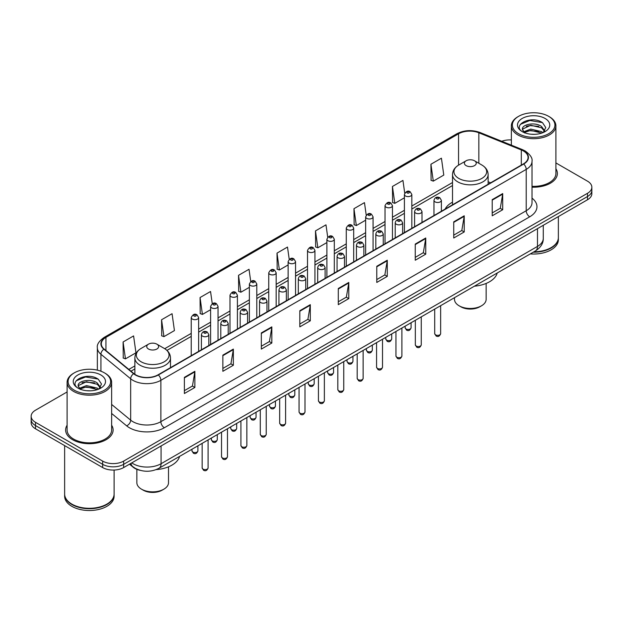 <?xml version="1.0" encoding="UTF-8"?>
<svg xmlns="http://www.w3.org/2000/svg" width="623" height="623" viewBox="0 0 623 623"><rect width="100%" height="100%" fill="white"/><g stroke="black" fill="none" stroke-linecap="round" stroke-linejoin="round"><path stroke-width="0.93" d="M452.508 202.179A26.221 15.139 0 0 0 445.126 209.094M140.268 470.357A14.843 8.566 180 0 1 133.19 467.227L129.498 464.182M67.105 391.953L35.495 410.207A14.843 8.566 0 0 0 31.15 416.265L31.15 422.729A14.843 8.566 0 0 0 35.495 428.788L102.663 467.562A14.843 8.566 0 0 0 123.65 467.562L587.505 199.757A14.843 8.566 0 0 0 591.85 193.698L591.85 190.467A14.843 8.566 0 0 1 587.505 196.525A14.843 8.566 0 0 0 591.85 190.467L591.85 187.235A14.843 8.566 0 0 0 587.505 181.176L555.895 162.93M31.15 416.265A14.843 8.566 0 0 0 35.495 422.324L102.663 461.098A14.843 8.566 0 0 0 123.65 461.098L123.65 464.33L587.505 196.525L123.65 464.33A14.843 8.566 0 0 1 102.663 464.33A14.843 8.566 0 0 0 123.65 464.33L123.65 467.562M35.495 422.324L35.495 425.556L102.663 464.33L35.495 425.556A14.843 8.566 0 0 1 31.15 419.497A14.843 8.566 0 0 0 35.495 425.556L35.495 428.788M67.105 425.229A23.744 13.706 0 0 0 65.625 429.995A23.744 13.706 0 0 0 72.58 439.69A23.744 13.706 0 0 0 98.457 442.665A23.744 13.706 0 0 0 113.113 429.995A23.744 13.706 0 0 0 111.634 425.229A23.744 13.706 0 0 1 113.113 429.995A23.744 13.706 0 0 1 98.457 442.665A23.744 13.706 0 0 1 72.58 439.69A23.744 13.706 0 0 1 65.625 429.995A23.744 13.706 0 0 1 67.105 425.229M523.413 150.968A15.832 9.143 180 0 1 528.055 157.424A15.832 9.143 180 0 1 523.413 163.888L158.071 374.82A15.832 9.143 180 0 1 133.906 373.598L104.173 349.082A15.832 9.143 180 0 1 101.315 343.841A15.832 9.143 180 0 1 105.949 337.378L458.559 133.797A15.832 9.143 180 0 1 478.838 132.777L521.303 149.941A15.832 9.143 180 0 1 523.413 150.968M523.694 150.805A16.229 9.368 0 0 0 521.529 149.754L479.064 132.582A16.229 9.368 0 0 0 458.287 133.633L105.669 337.214A16.229 9.368 0 0 0 103.854 349.215L133.587 373.73A16.229 9.368 0 0 0 158.351 374.984L523.694 164.051A16.229 9.368 0 0 0 523.694 150.805M184.377 377.367L184.377 393.526L194.874 387.467L194.874 371.308L184.377 377.367M184.377 390.66L192.46 385.987L194.828 371.845A3.956 2.282 -120 0 0 194.874 371.308M192.39 386.034L194.874 387.467M222.855 355.149L222.855 371.308L233.352 365.249L233.352 349.09L222.855 355.149M222.855 368.442L230.938 363.777L233.306 349.628A3.956 2.282 -120 0 0 233.352 349.09M230.868 363.816L233.352 365.249M261.333 332.931L261.333 349.09L271.83 343.032L271.83 326.873L261.333 332.931M261.333 346.224L269.416 341.56L271.792 327.41A3.956 2.282 -120 0 0 271.83 326.873M269.346 341.599L271.83 343.032M299.819 310.721L299.819 326.873L310.309 320.814L310.309 304.663L299.819 310.721M299.819 324.007L307.902 319.342L310.27 305.192A3.956 2.282 -120 0 0 310.309 304.663M307.824 319.381L310.309 320.814M492.217 199.64L492.217 215.799L502.706 209.733L502.706 193.582L492.217 199.64M492.217 212.926L500.3 208.261L502.668 194.119A3.956 2.282 -120 0 0 502.706 193.582M500.222 208.3L502.706 209.733M453.731 221.858L453.731 238.009L464.228 231.951L464.228 215.792L453.731 221.858M453.731 235.144L461.814 230.479L464.19 216.329A3.956 2.282 -120 0 0 464.228 215.792M461.744 230.518L464.228 231.951M415.253 244.068L415.253 260.227L425.75 254.168L425.75 238.009L415.253 244.068M415.253 257.361L423.336 252.697L425.704 238.547A3.956 2.282 -120 0 0 425.75 238.009M423.266 252.736L425.75 254.168M376.775 266.286L376.775 282.445L387.272 276.386L387.272 260.227L376.775 266.286M376.775 279.579L384.858 274.907L387.226 260.764A3.956 2.282 -120 0 0 387.272 260.227M384.788 274.953L387.272 276.386M338.297 288.504L338.297 304.663L348.787 298.604L348.787 282.445L338.297 288.504M338.297 301.789L346.38 297.124L348.748 282.982A3.956 2.282 -120 0 0 348.787 282.445M346.31 297.171L348.787 298.604M532.011 187.18A23.744 13.706 0 0 0 557.375 173.506A23.744 13.706 0 0 0 555.895 168.732A23.744 13.706 0 0 1 557.375 173.506A23.744 13.706 0 0 1 532.011 187.18M123.65 461.098L587.505 193.294A14.843 8.566 0 0 0 591.85 187.235M511.366 139.941A14.843 8.566 0 0 0 501.756 141.281M212.256 303.681L210.543 291.494L200.053 297.553L200.217 313.61M161.567 319.763L163.942 336.646L174.432 330.587L172.065 313.704L161.567 319.763L161.739 335.828M123.089 341.98L125.457 358.864L135.954 352.805L133.587 335.922L123.089 341.98L123.261 358.038M327.714 237.184L325.985 224.841L315.487 230.899L315.659 246.965M366.215 215.122L364.463 202.631L353.965 208.689L354.137 224.747M404.724 193.146L402.941 180.413L392.443 186.472L392.615 202.53M430.929 164.254L433.297 181.137L443.786 175.079L441.419 158.195L430.929 164.254L431.093 180.312M250.734 281.479L249.021 269.276L238.531 275.335L238.695 291.393M289.22 259.308L287.499 247.058L277.009 253.117L277.18 269.175M277.009 253.117L279.377 270L288.13 264.946M279.377 270L277.009 269.113M315.487 230.899L317.855 247.783L326.888 242.573M317.855 247.783L315.487 246.895M353.965 208.689L356.333 225.565L365.646 220.192M356.333 225.565L353.965 224.685M392.443 186.472L394.818 203.355L404.405 197.81M394.818 203.355L392.443 202.467M433.297 181.137L430.929 180.249M238.531 275.335L240.899 292.218L249.371 287.328M240.899 292.218L238.531 291.33M200.053 297.553L202.42 314.428L210.613 309.701M202.42 314.428L200.053 313.548M163.942 336.646L161.567 335.766M125.457 358.864L123.089 357.976M518.593 133.719A21.275 12.281 0 0 0 548.676 133.719A21.275 12.281 0 0 0 548.676 116.345L549.377 116.75A22.264 12.849 0 0 1 555.895 125.838A22.264 12.849 0 0 1 542.15 137.714A22.264 12.849 0 0 1 517.892 134.926A22.264 12.849 0 0 1 511.366 125.838A22.264 12.849 0 0 1 517.892 116.75L518.593 116.345A21.275 12.281 0 0 0 518.593 133.719M532.011 186.324A22.264 12.849 0 0 0 555.895 173.506L555.895 125.838M533.934 251.809A24.733 14.282 0 0 0 551.121 247.627A24.733 14.282 0 0 0 558.364 237.527L558.364 216.578M533.833 251.871A24.492 14.134 0 0 0 550.95 247.728A24.492 14.134 0 0 0 551.036 247.674M533.233 252.214A24.733 14.282 0 0 0 558.364 237.931A24.733 14.282 0 0 0 558.364 237.729M530.305 253.904A24.733 14.282 0 0 0 558.364 239.746L558.364 237.931M530.928 134.218L534.698 134.327M523.538 131.85L530.734 129.101L541.543 131.624L542.851 132.676M524.2 132.535L530.734 130.378L541.776 133.073M522.448 129.14L524.301 132.629M522.471 129.483C521.264 124.507 534.916 121.547 541.543 126.492L544.751 130.931M522.518 129.794L522.829 128.961L530.734 125.254L541.543 127.777L544.502 131.266M543.233 132.52L545.756 127.559L542.563 122.739C531.24 114.601 511.133 125.324 522.744 131.897L523.32 132.247M545.039 118.448A16.128 9.314 0 0 0 522.222 118.448A16.128 9.314 0 0 0 522.222 131.617A16.128 9.314 0 0 0 545.039 131.617A16.128 9.314 0 0 0 545.039 118.448M524.543 132.956L522.495 129.67M549.377 116.75L548.676 116.345A21.275 12.281 0 0 0 518.593 116.345M520.384 124.359L529.854 120.473L542.345 122.591M526.303 126.243L529.854 125.597L538.77 126.368M526.303 131.375L529.854 130.729L538.77 131.492M454.486 297.677L454.486 299.328A15.832 9.143 0 0 0 459.12 305.792L460.872 306.804A13.356 7.71 0 0 0 479.757 306.804L481.509 305.792A15.832 9.143 0 0 0 486.142 299.328L486.142 283.426M460.872 306.804L459.12 305.792A15.832 9.143 0 0 0 481.509 305.792M466.121 165.625A5.934 3.427 0 0 0 474.516 165.625A5.934 3.427 0 0 0 474.516 160.781L481.883 165.033A16.362 9.446 0 0 1 481.883 178.396A16.362 9.446 0 0 1 458.746 178.396A16.362 9.446 0 0 1 458.746 165.033C454.72 167.431 452.641 170.609 452.508 174.572A17.81 10.28 0 0 0 457.726 181.838A17.81 10.28 0 0 0 477.132 184.073A17.81 10.28 0 0 0 488.128 174.572C487.996 170.609 485.917 167.431 481.883 165.033L474.516 160.781A5.934 3.427 0 0 0 466.121 160.781A5.934 3.427 0 0 0 466.121 165.625M474.399 286.183A27.21 15.707 0 0 0 497.216 273.006M136.858 469.337L136.858 482.708A15.832 9.143 0 0 0 141.491 489.172L143.243 490.184A13.356 7.71 0 0 0 162.128 490.184L163.88 489.172A15.832 9.143 0 0 0 168.514 482.708L168.514 466.806M143.243 490.184L141.491 489.172A15.832 9.143 0 0 0 163.88 489.172M148.484 349.012A5.934 3.427 0 0 0 156.879 349.012A5.934 3.427 0 0 0 156.879 344.161L164.254 348.421A16.362 9.446 0 0 1 164.254 361.776A16.362 9.446 0 0 1 141.117 361.776A16.362 9.446 0 0 1 141.117 348.421C137.083 350.811 135.004 353.989 134.872 357.952A17.81 10.28 0 0 0 140.089 365.226A17.81 10.28 0 0 0 159.504 367.453A17.81 10.28 0 0 0 170.492 357.952C170.359 353.989 168.28 350.811 164.254 348.421L156.879 344.161A5.934 3.427 0 0 0 148.484 344.161A5.934 3.427 0 0 0 148.484 349.012M156.194 469.61A27.21 15.707 0 0 0 179.588 456.386M74.324 390.208A21.275 12.281 0 0 0 104.407 390.208A21.275 12.281 0 0 0 104.407 372.842L105.108 373.247A22.264 12.849 0 0 1 111.634 382.335A22.264 12.849 0 0 1 97.889 394.211A22.264 12.849 0 0 1 73.623 391.423A22.264 12.849 0 0 1 67.105 382.335A22.264 12.849 0 0 1 73.623 373.247L74.324 372.842A21.275 12.281 0 0 0 74.324 390.208M67.105 382.335L67.105 429.995A22.264 12.849 0 0 0 73.623 439.083A22.264 12.849 0 0 0 97.889 441.871A22.264 12.849 0 0 0 111.634 429.995L111.634 382.335M106.774 504.171A24.492 14.134 0 0 1 106.681 504.217A24.492 14.134 0 0 1 72.05 504.217L71.879 504.116A24.733 14.282 0 0 0 106.86 504.116A24.733 14.282 0 0 0 114.102 494.023L114.102 470.054M64.636 494.226A24.733 14.282 0 0 0 64.636 494.428A24.733 14.282 0 0 0 71.879 504.521A24.733 14.282 0 0 0 98.831 507.62A24.733 14.282 0 0 0 114.102 494.428A24.733 14.282 0 0 0 114.102 494.226M64.636 494.428L64.636 496.243A24.733 14.282 0 0 0 71.879 506.343A24.733 14.282 0 0 0 98.831 509.435A24.733 14.282 0 0 0 114.102 496.243L114.102 494.428M86.667 390.707L90.436 390.816M79.269 388.339L86.472 385.59L97.274 388.121L98.582 389.173M79.931 389.032L86.472 386.875L97.515 389.562M78.187 385.629L80.032 389.118M78.21 385.98C77.003 380.996 90.654 378.044 97.274 382.989L100.49 387.428M78.257 386.283L78.568 385.458L86.472 381.743L97.274 384.274L100.233 387.763M98.964 389.009L101.494 384.048L98.294 379.236C86.979 371.098 66.863 381.813 78.482 388.394L79.059 388.744M100.778 374.937A16.128 9.314 0 0 0 77.961 374.937A16.128 9.314 0 0 0 77.961 388.113A16.128 9.314 0 0 0 100.778 388.113A16.128 9.314 0 0 0 100.778 374.937M80.281 389.453L78.233 386.159M64.636 445.609L64.636 494.023A24.733 14.282 0 0 0 71.879 504.116L72.05 504.217M105.108 373.247L104.407 372.842A21.275 12.281 0 0 0 74.324 372.842M76.123 380.848L85.592 376.962L98.076 379.088M82.041 382.74L85.592 382.094L94.509 382.857M82.041 387.872L85.592 387.226L94.509 387.989M131.764 462.881A19.788 11.424 0 0 0 133.096 463.722A19.788 11.424 0 0 0 161.077 463.722L537.478 246.412A19.788 11.424 0 0 0 543.279 238.336C543.42 243.243 540.803 247.448 535.43 250.944L159.029 468.255A9.898 5.716 60 0 0 161.077 463.722L161.077 445.951M537.478 228.641L537.478 246.412A9.898 5.716 60 0 1 535.43 250.944M130.962 463.341A9.898 6.619 129.5 0 0 132.691 466.557L129.685 464.08M587.505 199.757L587.505 193.294M102.663 467.562L102.663 461.098M532.011 198.137A24.733 14.282 180 0 1 529.714 216.804L164.371 427.736A4.945 2.858 60 0 1 160.866 421.678L526.217 210.745A19.788 11.424 0 0 0 532.011 202.67L532.011 161.302A19.788 11.424 180 0 1 526.217 169.386A4.945 2.858 -120 0 0 523.694 164.051M164.371 427.736A24.733 14.282 180 0 1 129.389 427.736A24.733 14.282 180 0 1 126.617 425.828L111.634 413.47M133.587 373.73A4.945 3.31 129.5 0 0 130.666 378.792L130.666 420.151A19.788 11.424 0 0 0 132.886 421.678A19.788 11.424 0 0 0 160.866 421.678L160.866 380.31A19.788 11.424 180 0 1 130.666 378.792L100.934 354.269A19.788 11.424 180 0 1 97.352 347.72L97.352 370.14M532.011 161.302C532.673 158.211 530.399 154.769 525.189 150.961L522.588 149.699A4.945 2.321 112 0 0 521.529 149.754M522.588 149.699L480.123 132.535C471.93 129.631 464.151 130.051 456.791 133.797A4.945 2.858 60 0 1 458.287 133.633M105.669 337.214A4.945 2.858 -120 0 0 104.173 337.378C99.041 341.069 96.767 344.511 97.352 347.72M103.854 349.215A4.945 3.31 129.5 0 0 100.934 354.269L100.934 371.215M480.123 132.535A4.945 2.321 112 0 0 479.064 132.582M158.351 374.984A4.945 2.858 60 0 1 160.866 380.31L526.217 169.386L526.217 210.745A4.945 2.858 60 0 0 529.714 216.804M111.634 404.452L130.666 420.151A4.945 3.31 -50.5 0 1 126.617 425.828M105.949 337.378L105.949 350.547M521.303 149.941L521.303 165.111M478.838 132.777L478.838 163.273M490.667 182.796L488.128 181.768M458.559 133.797L458.559 165.142M452.508 182.531L411.826 206.018M404.405 210.301L392.451 217.209M385.03 221.492L373.068 228.4M365.646 232.683L353.693 239.582M346.271 243.873L334.31 250.773M326.888 255.056L314.934 261.964M307.513 266.247L295.551 273.154M288.13 277.437L276.168 284.337M268.747 288.628L256.793 295.528M249.371 299.811L237.41 306.718M229.988 311.002L218.034 317.909M210.613 322.192L198.651 329.092M191.23 333.383L164.713 348.693M134.872 365.919L128.829 369.408M338.297 289.017L348.748 282.982M376.775 266.8L387.226 260.764M415.253 244.582L425.704 238.547M453.731 222.364L464.19 216.329M492.217 200.147L502.668 194.119M299.819 311.227L310.27 305.192M261.333 333.445L271.792 327.41M222.855 355.663L233.306 349.628M184.377 377.881L194.828 371.845M440.648 333.64C439.667 336.311 438.148 337.09 436.092 335.984L434.706 333.64A2.967 1.713 0 0 0 435.578 334.855A2.967 1.713 0 0 0 438.81 335.229A2.967 1.713 0 0 0 440.648 333.64L440.648 305.667M435.056 201.86A3.707 2.142 180 0 1 433.966 200.341C434.916 197.304 436.855 196.416 439.791 197.701L441.388 200.341A3.707 2.142 180 0 1 439.098 202.327A3.707 2.142 180 0 1 435.056 201.86M438.553 197.818A1.238 0.716 0 0 0 436.801 197.818A1.238 0.716 0 0 0 436.801 198.83A1.238 0.716 0 0 0 438.553 198.83A1.238 0.716 0 0 0 438.553 197.818M421.265 344.831C420.291 347.502 418.773 348.28 416.709 347.175L415.331 344.831A2.967 1.713 0 0 0 416.203 346.045A2.967 1.713 0 0 0 419.435 346.411A2.967 1.713 0 0 0 421.265 344.831L421.265 316.858M415.673 213.05A3.707 2.142 180 0 1 414.591 211.532C415.533 208.487 417.48 207.607 420.408 208.884L422.005 211.532A3.707 2.142 180 0 1 419.715 213.51A3.707 2.142 180 0 1 415.673 213.05M419.17 209.009A1.238 0.716 0 0 0 417.426 209.009A1.238 0.716 0 0 0 417.426 210.021A1.238 0.716 0 0 0 419.17 210.021A1.238 0.716 0 0 0 419.17 209.009M401.89 356.021C400.908 358.692 399.39 359.471 397.334 358.365L395.948 356.021A2.967 1.713 0 0 0 396.82 357.228A2.967 1.713 0 0 0 400.052 357.602A2.967 1.713 0 0 0 401.89 356.021L401.89 328.041M396.298 224.233A3.707 2.142 180 0 1 395.208 222.723C396.158 219.678 398.097 218.798 401.033 220.075L402.629 222.723A3.707 2.142 180 0 1 400.34 224.701A3.707 2.142 180 0 1 396.298 224.233M399.795 220.199A1.238 0.716 0 0 0 398.042 220.199A1.238 0.716 0 0 0 398.042 221.204A1.238 0.716 0 0 0 399.795 221.204A1.238 0.716 0 0 0 399.795 220.199M382.506 367.212C381.533 369.875 380.014 370.662 377.951 369.556L376.572 367.212A2.967 1.713 0 0 0 377.437 368.419A2.967 1.713 0 0 0 380.676 368.793A2.967 1.713 0 0 0 382.506 367.212L382.506 339.231M376.915 235.424A3.707 2.142 180 0 1 375.825 233.913C376.775 230.868 378.714 229.988 381.65 231.265L383.246 233.913A3.707 2.142 180 0 1 380.957 235.891A3.707 2.142 180 0 1 376.915 235.424M380.412 231.39A1.238 0.716 0 0 0 378.667 231.39A1.238 0.716 0 0 0 378.667 232.395A1.238 0.716 0 0 0 380.412 232.395A1.238 0.716 0 0 0 380.412 231.39M363.131 378.395C362.15 381.066 360.631 381.852 358.575 380.739L357.189 378.395A2.967 1.713 0 0 0 358.061 379.609A2.967 1.713 0 0 0 361.293 379.983A2.967 1.713 0 0 0 363.131 378.395L363.131 350.422M357.532 246.615A3.707 2.142 180 0 1 356.449 245.096C357.4 242.059 359.339 241.171 362.267 242.456L363.871 245.096A3.707 2.142 180 0 1 361.581 247.082A3.707 2.142 180 0 1 357.532 246.615M361.036 242.573A1.238 0.716 0 0 0 359.284 242.573A1.238 0.716 0 0 0 359.284 243.585A1.238 0.716 0 0 0 361.036 243.585A1.238 0.716 0 0 0 361.036 242.573M343.748 389.585C342.767 392.256 341.248 393.035 339.192 391.929L337.814 389.585A2.967 1.713 0 0 0 338.678 390.8A2.967 1.713 0 0 0 341.918 391.166A2.967 1.713 0 0 0 343.748 389.585L343.748 361.613M338.157 257.805A3.707 2.142 180 0 1 337.066 256.287C338.016 253.242 339.956 252.362 342.891 253.639L344.488 256.287A3.707 2.142 180 0 1 342.198 258.265A3.707 2.142 180 0 1 338.157 257.805M341.653 253.763A1.238 0.716 0 0 0 339.901 253.763A1.238 0.716 0 0 0 339.901 254.776A1.238 0.716 0 0 0 341.653 254.776A1.238 0.716 0 0 0 341.653 253.763M324.365 400.776C323.392 403.447 321.873 404.226 319.809 403.12L318.431 400.776A2.967 1.713 0 0 0 319.303 401.983A2.967 1.713 0 0 0 322.535 402.357A2.967 1.713 0 0 0 324.365 400.776L324.365 372.795M318.774 268.996A3.707 2.142 180 0 1 317.691 267.477C318.641 264.432 320.58 263.552 323.508 264.83L325.113 267.477A3.707 2.142 180 0 1 322.823 269.455A3.707 2.142 180 0 1 318.774 268.996M322.278 264.954A1.238 0.716 0 0 0 320.526 264.954A1.238 0.716 0 0 0 320.526 265.959A1.238 0.716 0 0 0 322.278 265.959A1.238 0.716 0 0 0 322.278 264.954M304.99 411.967C304.008 414.63 302.49 415.416 300.434 414.311L299.056 411.967A2.967 1.713 0 0 0 299.92 413.174A2.967 1.713 0 0 0 303.16 413.547A2.967 1.713 0 0 0 304.99 411.967L304.99 383.986M299.398 280.179A3.707 2.142 180 0 1 298.308 278.668C299.258 275.623 301.197 274.743 304.133 276.02L305.729 278.668A3.707 2.142 180 0 1 303.44 280.646A3.707 2.142 180 0 1 299.398 280.179M302.895 276.145A1.238 0.716 0 0 0 301.143 276.145A1.238 0.716 0 0 0 301.143 277.149A1.238 0.716 0 0 0 302.895 277.149A1.238 0.716 0 0 0 302.895 276.145M285.607 423.149C284.633 425.82 283.115 426.607 281.051 425.493L279.672 423.149A2.967 1.713 0 0 0 280.545 424.364A2.967 1.713 0 0 0 283.776 424.738A2.967 1.713 0 0 0 285.607 423.149L285.607 395.177M280.015 291.369A3.707 2.142 180 0 1 278.933 289.859C279.875 286.814 281.822 285.926 284.75 287.211L286.354 289.859A3.707 2.142 180 0 1 284.057 291.837A3.707 2.142 180 0 1 280.015 291.369M283.512 287.328A1.238 0.716 0 0 0 281.767 287.328A1.238 0.716 0 0 0 281.767 288.34A1.238 0.716 0 0 0 283.512 288.34A1.238 0.716 0 0 0 283.512 287.328M266.231 434.34C265.25 437.011 263.731 437.79 261.676 436.684L260.289 434.34A2.967 1.713 0 0 0 261.162 435.555A2.967 1.713 0 0 0 264.393 435.921A2.967 1.713 0 0 0 266.231 434.34L266.231 406.367M260.64 302.56A3.707 2.142 180 0 1 259.55 301.041C260.5 297.996 262.439 297.116 265.375 298.394L266.971 301.041A3.707 2.142 180 0 1 264.682 303.019A3.707 2.142 180 0 1 260.64 302.56M264.136 298.518A1.238 0.716 0 0 0 262.384 298.518A1.238 0.716 0 0 0 262.384 299.531A1.238 0.716 0 0 0 264.136 299.531A1.238 0.716 0 0 0 264.136 298.518M246.848 445.531C245.875 448.202 244.356 448.981 242.292 447.875L240.914 445.531A2.967 1.713 0 0 0 241.779 446.746A2.967 1.713 0 0 0 245.018 447.112A2.967 1.713 0 0 0 246.848 445.531L246.848 417.55M241.257 313.751A3.707 2.142 180 0 1 240.174 312.232C241.117 309.187 243.056 308.307 245.992 309.584L247.588 312.232A3.707 2.142 180 0 1 245.298 314.21A3.707 2.142 180 0 1 241.257 313.751M244.753 309.709A1.238 0.716 0 0 0 243.009 309.709A1.238 0.716 0 0 0 243.009 310.721A1.238 0.716 0 0 0 244.753 310.721A1.238 0.716 0 0 0 244.753 309.709M227.473 456.721C226.492 459.385 224.973 460.171 222.917 459.065L221.531 456.721A2.967 1.713 0 0 0 222.403 457.928A2.967 1.713 0 0 0 225.635 458.302A2.967 1.713 0 0 0 227.473 456.721L227.473 428.741M221.881 324.933A3.707 2.142 180 0 1 220.791 323.423C221.741 320.378 223.68 319.498 226.616 320.775L228.213 323.423A3.707 2.142 180 0 1 225.923 325.401A3.707 2.142 180 0 1 221.881 324.933M225.378 320.9A1.238 0.716 0 0 0 223.626 320.9A1.238 0.716 0 0 0 223.626 321.904A1.238 0.716 0 0 0 225.378 321.904A1.238 0.716 0 0 0 225.378 320.9M208.09 467.904C207.116 470.575 205.598 471.362 203.534 470.248L202.156 467.904A2.967 1.713 0 0 0 203.02 469.119A2.967 1.713 0 0 0 206.26 469.493A2.967 1.713 0 0 0 208.09 467.904L208.09 439.931M202.498 336.124A3.707 2.142 180 0 1 201.408 334.613C202.358 331.568 204.297 330.681 207.233 331.966L208.83 334.613A3.707 2.142 180 0 1 206.54 336.591A3.707 2.142 180 0 1 202.498 336.124M205.995 332.082A1.238 0.716 0 0 0 204.251 332.082A1.238 0.716 0 0 0 204.251 333.095A1.238 0.716 0 0 0 205.995 333.095A1.238 0.716 0 0 0 205.995 332.082M406.017 328.975A2.967 1.713 0 0 0 409.256 329.349A2.967 1.713 0 0 0 411.087 327.768C410.113 330.431 408.595 331.218 406.531 330.112L405.152 327.768A2.967 1.713 0 0 0 406.017 328.975M411.826 228.314L411.826 194.469A3.707 2.142 180 0 1 409.537 196.447A3.707 2.142 180 0 1 405.495 195.98A3.707 2.142 180 0 1 404.405 194.469L404.405 232.597M407.247 192.951A1.238 0.716 0 0 0 408.992 192.951A1.238 0.716 0 0 0 408.992 191.946A1.238 0.716 0 0 0 407.247 191.946A1.238 0.716 0 0 0 407.247 192.951M386.642 340.166A2.967 1.713 0 0 0 389.873 340.54A2.967 1.713 0 0 0 391.703 338.951C390.73 341.622 389.211 342.409 387.156 341.295L385.769 338.951A2.967 1.713 0 0 0 386.642 340.166M392.451 239.505L392.451 205.66A3.707 2.142 180 0 1 390.162 207.638A3.707 2.142 180 0 1 386.112 207.171A3.707 2.142 180 0 1 385.03 205.66L385.03 243.788M387.864 204.142A1.238 0.716 0 0 0 389.616 204.142A1.238 0.716 0 0 0 389.616 203.129A1.238 0.716 0 0 0 387.864 203.129A1.238 0.716 0 0 0 387.864 204.142M367.259 351.356A2.967 1.713 0 0 0 370.498 351.722A2.967 1.713 0 0 0 372.328 350.142C371.347 352.813 369.828 353.591 367.772 352.486L366.394 350.142A2.967 1.713 0 0 0 367.259 351.356M373.068 250.695L373.068 216.843A3.707 2.142 180 0 1 370.778 218.821A3.707 2.142 180 0 1 366.737 218.362A3.707 2.142 180 0 1 365.646 216.843L365.646 254.978M368.481 215.332A1.238 0.716 0 0 0 370.233 215.332A1.238 0.716 0 0 0 370.233 214.32A1.238 0.716 0 0 0 368.481 214.32A1.238 0.716 0 0 0 368.481 215.332M347.883 362.547A2.967 1.713 0 0 0 351.115 362.913A2.967 1.713 0 0 0 352.945 361.332C351.972 364.003 350.453 364.782 348.389 363.676L347.011 361.332A2.967 1.713 0 0 0 347.883 362.547M353.693 261.878L353.693 228.034A3.707 2.142 180 0 1 351.403 230.012A3.707 2.142 180 0 1 347.354 229.552A3.707 2.142 180 0 1 346.271 228.034L346.271 266.169M349.106 226.523A1.238 0.716 0 0 0 350.85 226.523A1.238 0.716 0 0 0 350.85 225.51A1.238 0.716 0 0 0 349.106 225.51A1.238 0.716 0 0 0 349.106 226.523M328.5 373.73A2.967 1.713 0 0 0 331.732 374.104A2.967 1.713 0 0 0 333.57 372.523C332.589 375.186 331.07 375.973 329.014 374.867L327.628 372.523A2.967 1.713 0 0 0 328.5 373.73M334.31 273.069L334.31 239.224A3.707 2.142 180 0 1 332.02 241.202A3.707 2.142 180 0 1 327.978 240.735A3.707 2.142 180 0 1 326.888 239.224L326.888 277.352M329.723 237.706A1.238 0.716 0 0 0 331.475 237.706A1.238 0.716 0 0 0 331.475 236.701A1.238 0.716 0 0 0 329.723 236.701A1.238 0.716 0 0 0 329.723 237.706M309.125 384.921A2.967 1.713 0 0 0 312.357 385.294A2.967 1.713 0 0 0 314.187 383.706C313.213 386.377 311.695 387.163 309.631 386.05L308.253 383.706A2.967 1.713 0 0 0 309.125 384.921M314.934 284.259L314.934 250.415A3.707 2.142 180 0 1 312.637 252.393A3.707 2.142 180 0 1 308.595 251.926A3.707 2.142 180 0 1 307.513 250.415L307.513 288.542M310.347 248.896A1.238 0.716 0 0 0 312.092 248.896A1.238 0.716 0 0 0 312.092 247.884A1.238 0.716 0 0 0 310.347 247.884A1.238 0.716 0 0 0 310.347 248.896M289.742 396.111A2.967 1.713 0 0 0 292.974 396.477A2.967 1.713 0 0 0 294.811 394.896C293.83 397.567 292.312 398.346 290.256 397.24L288.87 394.896A2.967 1.713 0 0 0 289.742 396.111M295.551 295.45L295.551 261.598A3.707 2.142 180 0 1 293.262 263.576A3.707 2.142 180 0 1 289.22 263.116A3.707 2.142 180 0 1 288.13 261.598L288.13 299.733M290.964 260.087A1.238 0.716 0 0 0 292.717 260.087A1.238 0.716 0 0 0 292.717 259.075A1.238 0.716 0 0 0 290.964 259.075A1.238 0.716 0 0 0 290.964 260.087M270.359 407.302A2.967 1.713 0 0 0 273.598 407.668A2.967 1.713 0 0 0 275.428 406.087C274.455 408.758 272.936 409.537 270.873 408.431L269.494 406.087A2.967 1.713 0 0 0 270.359 407.302M276.168 306.633L276.168 272.788A3.707 2.142 180 0 1 273.879 274.766A3.707 2.142 180 0 1 269.837 274.307A3.707 2.142 180 0 1 268.747 272.788L268.747 310.924M271.589 271.278A1.238 0.716 0 0 0 273.333 271.278A1.238 0.716 0 0 0 273.333 270.265A1.238 0.716 0 0 0 271.589 270.265A1.238 0.716 0 0 0 271.589 271.278M250.983 418.485A2.967 1.713 0 0 0 254.215 418.858A2.967 1.713 0 0 0 256.053 417.278C255.072 419.949 253.553 420.727 251.497 419.622L250.111 417.278A2.967 1.713 0 0 0 250.983 418.485M256.793 317.823L256.793 283.979A3.707 2.142 180 0 1 254.503 285.957A3.707 2.142 180 0 1 250.454 285.49A3.707 2.142 180 0 1 249.371 283.979L249.371 322.107M252.206 282.46A1.238 0.716 0 0 0 253.958 282.46A1.238 0.716 0 0 0 253.958 281.456A1.238 0.716 0 0 0 252.206 281.456A1.238 0.716 0 0 0 252.206 282.46M231.6 429.675A2.967 1.713 0 0 0 234.84 430.049A2.967 1.713 0 0 0 236.67 428.46C235.689 431.132 234.17 431.918 232.114 430.805L230.736 428.46A2.967 1.713 0 0 0 231.6 429.675M237.41 329.014L237.41 295.17A3.707 2.142 180 0 1 235.12 297.148A3.707 2.142 180 0 1 231.078 296.68A3.707 2.142 180 0 1 229.988 295.17L229.988 333.297M232.831 293.651A1.238 0.716 0 0 0 234.575 293.651A1.238 0.716 0 0 0 234.575 292.639A1.238 0.716 0 0 0 232.831 292.639A1.238 0.716 0 0 0 232.831 293.651M212.225 440.866A2.967 1.713 0 0 0 215.457 441.24A2.967 1.713 0 0 0 217.287 439.651C216.313 442.322 214.795 443.101 212.739 441.995L211.353 439.651A2.967 1.713 0 0 0 212.225 440.866M218.034 340.205L218.034 306.352A3.707 2.142 180 0 1 215.745 308.33A3.707 2.142 180 0 1 211.695 307.871A3.707 2.142 180 0 1 210.613 306.352L210.613 344.488M213.448 304.842A1.238 0.716 0 0 0 215.2 304.842A1.238 0.716 0 0 0 215.2 303.829A1.238 0.716 0 0 0 213.448 303.829A1.238 0.716 0 0 0 213.448 304.842M192.842 452.057A2.967 1.713 0 0 0 196.081 452.423A2.967 1.713 0 0 0 197.912 450.842C196.93 453.513 195.412 454.292 193.356 453.186L191.977 450.842A2.967 1.713 0 0 0 192.842 452.057M198.651 351.395L198.651 317.543A3.707 2.142 180 0 1 196.362 319.521A3.707 2.142 180 0 1 192.32 319.062A3.707 2.142 180 0 1 191.23 317.543L191.23 355.678M194.065 316.032A1.238 0.716 0 0 0 195.817 316.032A1.238 0.716 0 0 0 195.817 315.02A1.238 0.716 0 0 0 194.065 315.02A1.238 0.716 0 0 0 194.065 316.032M159.029 468.255C151.07 472.257 143.103 472.257 135.144 468.255L132.691 466.557M543.279 238.336L543.279 225.292M456.791 133.797L104.173 337.378M452.508 185.545L411.826 209.032M404.405 213.315L392.451 220.223M385.03 224.506L373.068 231.406M365.646 235.696L353.693 242.596M346.271 246.879L334.31 253.787M326.888 258.07L314.934 264.977M307.513 269.261L295.551 276.16M288.13 280.451L276.168 287.351M268.747 291.634L256.793 298.542M249.371 302.825L237.41 309.732M229.988 314.015L218.034 320.915M210.613 325.206L198.651 332.106M191.23 336.389L166.964 350.399M134.872 368.925L130.978 371.183M511.366 145.167L511.366 125.838M488.128 184.268L488.128 174.572M452.508 204.827L452.508 174.572M466.121 160.781L458.746 165.033M170.492 367.648L170.492 357.952M134.872 374.314L134.872 357.952M148.484 344.161L141.117 348.421M434.706 333.64L434.706 309.094M433.966 215.535L433.966 200.341M441.388 211.252L441.388 200.341M415.331 344.831L415.331 320.284M414.591 226.725L414.591 211.532M422.005 222.434L422.005 211.532M395.948 356.021L395.948 331.475M395.208 237.908L395.208 222.723M402.629 233.625L402.629 222.723M376.572 367.212L376.572 342.658M375.825 249.099L375.825 233.913M383.246 244.816L383.246 233.913M357.189 378.395L357.189 353.848M356.449 260.289L356.449 245.096M363.871 256.006L363.871 245.096M337.814 389.585L337.814 365.039M337.066 271.48L337.066 256.287M344.488 267.197L344.488 256.287M318.431 400.776L318.431 376.23M317.691 282.663L317.691 267.477M325.113 278.38L325.113 267.477M299.056 411.967L299.056 387.413M298.308 293.854L298.308 278.668M305.729 289.57L305.729 278.668M279.672 423.149L279.672 398.603M278.933 305.044L278.933 289.859M286.354 300.761L286.354 289.859M260.289 434.34L260.289 409.794M259.55 316.235L259.55 301.041M266.971 311.952L266.971 301.041M240.914 445.531L240.914 420.984M240.174 327.418L240.174 312.232M247.588 323.135L247.588 312.232M221.531 456.721L221.531 432.167M220.791 338.608L220.791 323.423M228.213 334.325L228.213 323.423M202.156 467.904L202.156 443.358M201.408 349.799L201.408 334.613M208.83 345.516L208.83 334.613M411.087 327.768L411.087 322.73M411.826 194.469L410.23 191.822C408.081 190.264 406.134 191.152 404.405 194.469M405.152 327.768L405.152 326.156M391.703 338.951L391.703 333.92M392.451 205.66L390.847 203.012C388.697 201.455 386.758 202.335 385.03 205.66M385.769 338.951L385.769 337.347M372.328 350.142L372.328 345.111M373.068 216.843L371.472 214.195C369.314 212.645 367.375 213.525 365.646 216.843M366.394 350.142L366.394 348.537M352.945 361.332L352.945 356.301M353.693 228.034L352.088 225.386C349.939 223.836 348 224.716 346.271 228.034M347.011 361.332L347.011 359.728M333.57 372.523L333.57 367.484M334.31 239.224L332.713 236.576C330.556 235.019 328.617 235.907 326.888 239.224M327.628 372.523L327.628 370.911M314.187 383.706L314.187 378.675M314.934 250.415L313.33 247.767C311.181 246.21 309.242 247.09 307.513 250.415M308.253 383.706L308.253 382.101M294.811 394.896L294.811 389.866M295.551 261.598L293.955 258.95C291.798 257.4 289.859 258.28 288.13 261.598M288.87 394.896L288.87 393.292M275.428 406.087L275.428 401.056M276.168 272.788L274.572 270.141C272.422 268.591 270.475 269.471 268.747 272.788M269.494 406.087L269.494 404.483M256.053 417.278L256.053 412.239M256.793 283.979L255.189 281.331C253.039 279.774 251.1 280.661 249.371 283.979M250.111 417.278L250.111 415.673M236.67 428.46L236.67 423.43M237.41 295.17L235.813 292.522C233.664 290.964 231.717 291.844 229.988 295.17M230.736 428.46L230.736 426.856M217.287 439.651L217.287 434.62M218.034 306.352L216.43 303.705C214.281 302.155 212.342 303.035 210.613 306.352M211.353 439.651L211.353 438.047M197.912 450.842L197.912 445.811M198.651 317.543L197.055 314.895C194.898 313.346 192.959 314.226 191.23 317.543M191.977 450.842L191.977 449.238"/></g></svg>
